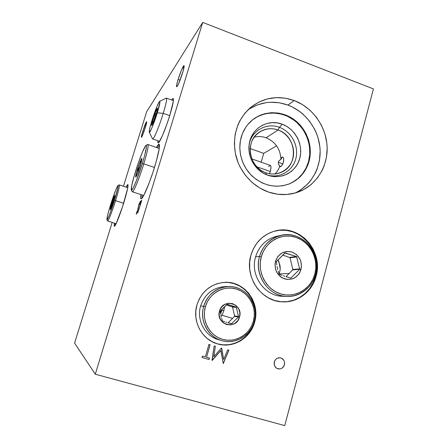 <?xml version="1.0" encoding="UTF-8"?>
<svg xmlns="http://www.w3.org/2000/svg" width="448" height="448" viewBox="0 0 448 448"><rect width="100%" height="100%" fill="white"/><g stroke="black" fill="none" stroke-linecap="round" stroke-linejoin="round"><path stroke-width="0.67" d="M228.368 282.464L234.102 283.629L239.495 285.925L244.345 289.268L248.478 293.53L251.737 298.536L253.999 304.114L255.186 310.05L255.254 316.12L254.195 322.101L254.626 322.174C250.516 338.492 232.445 349.003 216.826 343.678C201.516 339.192 192.024 320.684 196.969 304.802C201.813 290.998 211.187 283.506 225.081 282.33C244.681 281.165 260.585 302.786 254.626 322.174L254.195 322.101C260.092 302.887 244.485 281.417 225.058 282.33M294.89 193.077C311.394 185.517 321.535 167.059 319.99 148.154C318.45 129.242 305.43 111.625 287.952 105.078L294.213 100.548C312.609 107.475 326.116 126.403 327.107 146.345C328.126 166.286 316.439 185.237 298.502 191.912C288.792 195.423 278.813 195.485 268.576 192.097C252.47 186.553 239.35 171.629 235.542 154.297C232.26 135.526 237.11 120.064 250.085 107.906C263.273 97.423 277.984 94.97 294.213 100.548L287.952 105.078L279.3 102.777L270.458 102.245L266.062 102.659L257.55 104.826L249.67 108.73M255.018 118.104L257.992 116.413L264.376 114.022L267.725 113.338L274.574 113.025L281.411 114.106L284.743 115.158L287.974 116.536L294.022 120.215L296.783 122.478L301.644 127.747L303.705 130.698L306.986 137.11L309.058 143.993L309.613 147.532L309.736 154.644L308.538 161.577L309.047 161.342C305.939 171.914 299.494 179.379 289.716 183.747C276.209 188.619 263.642 186.021 252.028 175.958C241.741 166.118 237.384 150.388 241.248 137.049C243.37 129.948 247.212 124.158 252.767 119.683C264.561 110.331 282.106 110.583 294.566 119.952C307.054 129.287 313.096 146.563 309.047 161.342L308.538 161.577C312.547 146.927 306.65 129.825 294.347 120.462C282.078 111.07 264.718 110.583 252.857 119.616M266.711 174.821C279.115 178.898 292.622 171.31 295.82 158.771C299.191 146.283 291.626 131.712 279.462 127.344L282.195 124.208C295.428 128.974 303.576 144.906 299.762 158.43C296.139 172.026 281.26 180.023 267.848 175.246L267.557 175.146C255.248 170.94 246.882 156.526 249.295 143.567C251.524 128.134 268.089 118.597 282.195 124.208L279.462 127.344C291.626 131.712 299.191 146.283 295.82 158.771C292.622 171.31 279.115 178.898 266.711 174.821M266 172.827C277.25 176.837 289.766 170.15 292.83 158.732C296.05 147.37 289.19 133.974 278.068 129.998L279.462 127.344L278.068 129.998C296.352 135.744 299.04 164.786 281.854 172.06C276.786 174.401 271.505 174.653 266 172.827C249.06 167.731 244.569 141.635 258.983 132.406C264.846 128.481 271.208 127.674 278.068 129.998L266.073 137.788L278.068 129.998C266.997 125.849 254.251 132.238 251.02 143.797C247.621 155.294 254.705 168.986 266 172.827L266.14 174.586L266 172.827M275.005 173.953C277.256 171.657 278.886 168.952 279.899 165.822L280.269 166.79L281.361 166.124L282.75 164.035L283.674 161.174L283.634 158.514L282.8 157.052L281.747 157.41L280.913 159.454C280.431 149.072 275.481 141.848 266.073 137.788C262.119 136.394 258.166 136.192 254.201 137.178M283.735 159.085L283.315 162.646L281.361 166.124M279.989 166.51L278.634 164.248L278.247 162.243L282.834 163.867L278.247 162.243L279.188 160.502L280.913 159.454L282.262 156.985L283.282 157.584L283.634 158.514M279.558 230.255L286.171 230.35L292.65 231.801L298.743 234.545L304.237 238.47L308.918 243.421L312.626 249.217L315.218 255.64L316.602 262.45L316.725 269.394L315.582 276.22C323.086 251.546 299.415 224.549 275.352 230.916C299.561 224.112 323.708 251.283 316.12 276.203L315.582 276.22L313.202 282.671L309.68 288.501L305.138 293.485L299.74 297.438L293.681 300.194L287.202 301.638M281.786 301.801C297.13 302.842 311.724 291.603 315.582 276.22L316.12 276.203C312.25 291.654 297.562 302.932 282.145 301.823C260.943 301.308 244.238 276.562 250.908 255.198C254.985 242.413 263.133 234.315 275.358 230.916L275.324 230.922M270.284 171.511C271.202 168.006 271.23 165.984 270.374 165.441L270.844 166.018L270.99 167.664L270.284 171.511L256.76 166.768L270.284 171.511L269.556 173.746L270.284 171.511M222.258 308.969L221.95 310.167L223.854 310.744L224.588 306.645L223.854 310.744L221.95 310.167L220.601 313.774L222.258 308.969M221.239 310.078L220.349 312.379L221.239 310.078M159.494 145.051L157.651 147.857L159.354 145.208M156.442 147.437C157.69 145.13 158.575 144.043 159.102 144.183C160.238 145.482 158.782 152.97 154.728 166.634C149.632 183.439 142.509 199.97 141.036 198.794C140.538 198.587 140.476 197.193 140.846 194.617L140.633 197.898L140.952 198.755L141.624 198.576L143.937 195.07L149.139 182.991L152.953 172.194L156.302 161.274L159.247 148.624L159.516 146.098L159.41 144.603L158.939 144.166L156.442 147.437M128.061 185.612L127.747 186.133M126.123 187.158C126.98 185.371 127.562 184.514 127.87 184.582C128.498 185.64 127.131 191.716 123.771 202.81C119.958 215.186 115.198 226.974 114.374 226.274C114.083 226.15 114.117 225.114 114.464 223.166L114.262 226.162L115.214 225.422L116.049 223.86L122.427 207.026L127.59 188.686L127.898 184.598L126.123 187.158M178.108 79.453C180.768 71.271 182.745 66.634 184.033 65.537C184.419 65.946 183.943 68.382 182.599 72.856C179.894 81.155 177.918 85.809 176.663 86.817C176.282 86.38 176.764 83.922 178.108 79.453L180.068 80.175L178.108 79.453L181.636 69.692L184.061 65.554L183.17 70.918L178.97 82.863L177.699 85.54L176.607 86.778L176.77 84.476L178.108 79.453M142.783 131.303C144.642 125.558 145.936 122.326 146.653 121.615C146.866 121.946 146.412 123.95 145.286 127.63C143.41 133.437 142.117 136.674 141.411 137.34C141.204 136.987 141.663 134.977 142.783 131.303L143.931 131.706L142.783 131.303L146.602 121.626L145.734 126.157L142.733 134.87L141.641 137.15L141.361 136.83L142.783 131.303M171.629 99.999L173.152 98.454C174.009 99.378 172.922 104.922 169.893 115.08C165.648 129.102 159.286 143.914 158.082 142.873L157.825 140.728L157.847 142.542L158.217 142.878L158.872 142.369L162.299 135.934L166.947 124.029L169.893 115.08L173.337 101.259L173.298 98.577L172.827 98.521L171.629 99.999M205.358 356.916L202.446 356.082L202.037 357.515L209.054 359.52L202.042 357.51L209.054 359.52L209.457 358.086L206.556 357.258L210.101 344.742L208.908 344.394L205.358 356.916L202.446 356.082M209.384 358.064L208.986 359.492L202.042 357.51M210.028 344.719L206.556 357.246M138.281 207.816L137.603 211.064L136.259 214.295L137.603 211.064M138.802 205.122L138.158 208.796M140.549 202.261L140.616 201.852L140.549 202.261M140.386 201.527L138.55 206.119M136.886 213.102L136.858 212.727M136.259 214.295L136.791 211.702L136.394 214.133M140 203.543L140.375 201.365L140 203.543L139.647 204.299L139.86 202.586M158.973 141.798L158.967 142.251M115.298 224.073L115.13 225.551M141.859 198.302L142.055 195.02L141.865 198.346M95.29 374.22L202.703 22.4L146.664 111.748L123.441 186.273L146.664 111.748L202.703 22.4L373.419 88.911L202.703 22.4L95.29 374.22L284.754 425.6L373.419 88.911L284.754 425.6L95.29 374.22L74.581 343.078L95.29 374.22M112.174 222.438L74.581 343.078L112.174 222.438M140.857 201.057L141.786 200.29L137.777 212.94L141.215 201.718L140.47 202.322L140.857 201.057M136.59 212.974L137.497 210.98L138.79 204.747L140.375 201.365M222.018 315.235L223.854 310.744L222.018 315.235M276.578 145.813L263.71 153.373L261.206 162.21L263.71 153.373L276.578 145.813M268.632 166.589L270.217 165.413M250.191 148.568L263.71 153.373L250.191 148.568M280.739 166.662L280.23 166.785M249.234 143.965C251.978 130.379 266.829 122.371 279.462 127.344C266.829 122.371 251.978 130.379 249.234 143.965M289.212 183.954L289.24 183.943C299.001 179.581 305.435 172.127 308.538 161.577L306.062 168.073L302.4 173.886L297.668 178.791L292.051 182.605M267.848 175.246L272.871 176.456L277.967 176.63L282.929 175.762L287.571 173.897L291.715 171.102L295.21 167.496L297.926 163.218L299.762 158.43L300.653 153.317L300.569 148.07L299.51 142.884L297.522 137.956L294.683 133.465L291.088 129.584L286.871 126.459L282.195 124.208L277.234 122.92L272.171 122.657L267.198 123.418L262.511 125.194L258.289 127.921L254.699 131.488L251.888 135.772L249.967 140.599L249.015 145.785L249.071 151.127L250.135 156.419L252.168 161.437L255.086 166.001L258.77 169.915L263.082 173.04L267.848 175.246M297.382 191.834L301.118 189.554L307.782 183.893L310.649 180.566L315.342 173.079L317.117 168.991L319.469 160.322L320.146 151.267L319.85 146.698L318.007 137.687L316.478 133.325L314.558 129.114L309.63 121.296L303.397 114.52L299.858 111.608L292.102 106.859L287.952 105.078C273.633 100.089 260.282 101.696 247.906 109.911M309.047 161.342L307.961 164.668L304.875 170.862L300.653 176.26L295.445 180.65L289.447 183.859L282.884 185.758L276.007 186.256L269.069 185.332L262.354 183.008L256.122 179.368L250.628 174.546L246.086 168.728L242.682 162.154L240.554 155.075L239.792 147.773L240.419 140.549L242.407 133.678L245.666 127.439L247.738 124.634L252.644 119.784L258.412 116.094L264.807 113.697L271.578 112.678L278.466 113.07L285.208 114.839L291.553 117.914L297.265 122.17L302.137 127.45L305.995 133.549L308.689 140.241L310.122 147.274L310.246 154.398L309.047 161.342M216.658 343.622C232.21 348.802 250.107 338.313 254.195 322.101L252.045 327.768L248.881 332.909L244.815 337.327L240.005 340.85L234.618 343.336L228.866 344.686L222.964 344.831L217.146 343.773M221.418 348.023L213.825 356.653L215.376 346.27L214.183 345.923L212.016 360.366L220.786 350.526L212.19 360.416L220.858 350.554L223.283 363.58L228.9 350.19L227.713 349.849L223.658 359.492L221.418 348.023L213.825 356.653L215.376 346.27L214.183 345.923L212.19 360.416L220.786 350.526L223.283 363.58L228.9 350.19M221.609 348.079L223.658 359.492L221.609 348.079M228.822 350.168L223.205 363.546L228.822 350.168M227.713 349.849L223.658 359.492L221.682 348.102M254.626 322.174L255.69 316.176L255.623 310.094L254.43 304.147L252.162 298.564L248.898 293.541L244.759 289.274L239.898 285.925L234.494 283.623L228.749 282.453L222.88 282.475L217.106 283.69L211.652 286.065L206.73 289.509L202.535 293.894L199.237 299.057L196.969 304.802L195.821 310.895L195.849 317.111L197.053 323.187L199.382 328.894L202.742 334.001L207.004 338.307L211.994 341.645L217.515 343.885L223.339 344.949L229.253 344.798L235.015 343.448L240.408 340.962L245.235 337.434L249.306 333.004L252.476 327.852L254.626 322.174M268.576 192.097L277.626 194.23L286.765 194.482L295.646 192.864L303.923 189.454L311.293 184.402L317.481 177.918L322.269 170.251L324.083 166.068L326.48 157.192L327.163 147.913L326.861 143.231L324.968 133.997L321.434 125.21L316.389 117.197L310.01 110.247L302.529 104.625L294.213 100.548L285.365 98.179L276.315 97.619L267.406 98.907L258.983 102.021L251.373 106.842L244.882 113.215L239.781 120.893L237.821 125.132L235.183 134.198L234.349 143.758L235.357 153.412L238.168 162.786L240.223 167.244L245.51 175.482L252.185 182.543L259.98 188.154L268.576 192.097M316.12 276.203L317.268 269.36L317.145 262.405L315.756 255.578L313.158 249.144L309.445 243.337L304.752 238.375L299.253 234.444L293.149 231.694L286.658 230.244L280.034 230.143L273.526 231.414L267.383 234.018L261.845 237.86L257.13 242.799L253.434 248.657L250.908 255.198L249.654 262.17L249.726 269.298L251.126 276.298L253.803 282.895L257.645 288.814L262.5 293.832L268.167 297.752L274.422 300.418L281.019 301.739L287.694 301.666L294.185 300.222L300.25 297.461L305.659 293.502L310.212 288.501L313.74 282.66L316.12 276.203M277.917 368.833L279.972 368.978L281.943 368.273L283.517 366.817L284.458 364.84L284.631 362.639L284.004 360.55L282.671 358.887L280.84 357.907L278.785 357.75L276.814 358.45L275.234 359.901L274.282 361.883L274.327 365.176L275.33 367.091L276.948 368.441L279.972 368.978L281.943 368.273L284.077 365.876L284.631 362.639L284.004 360.55L281.803 358.299L279.821 357.722L276.814 358.45L275.234 359.901L274.092 362.981L274.327 365.176L276.074 367.853L277.917 368.833M279.328 273.818L279.026 273.722L279.328 273.818M278.97 261.884L280.246 269.03L279.989 265.373L277.956 259.75L278.97 261.884M279.272 273.969L280.246 269.03L279.272 273.969L289.167 273.454L279.272 273.969M140.834 202.026L141.669 200.676M153.042 119.006C155.249 112.218 156.744 108.623 157.522 108.214L156.072 114.632L157.466 109.306L157.382 108.181L156.783 109.077L154.14 115.668L151.861 123.262L151.698 125.496L152.706 123.81L156.072 114.632C154.09 120.77 152.634 124.393 151.704 125.496C151.318 125.395 151.766 123.228 153.042 119.006L154.465 119.129L153.042 119.006M154.717 118.026L154.05 120.17L152.068 122.842L152.802 123.598L152.068 122.842L152.992 123.166L152.068 122.842L154.05 120.17L154.806 116.9L154.717 118.026M154.616 114.626L154.806 116.9L154.616 114.626L156.033 113.467L154.616 114.626L155.926 115.091L154.616 114.626M156.593 112.79L156.033 113.467L156.593 112.79M157.489 108.853L157.192 108.59L157.366 109.838L157.192 108.59L157.528 108.892M173.41 100.643L166.404 98.106C167.104 98.935 166.051 104.009 163.251 113.333L157.304 112.851C154.19 123.026 149.722 133.734 149.285 132.205C149.027 131.068 149.895 127.221 151.894 120.663C154.65 111.698 158.693 101.601 159.678 101.338C160.378 101.45 159.583 105.286 157.304 112.851L163.251 113.333C159.337 126.174 153.614 139.826 152.617 138.914L152.482 138.785C153.11 140.958 159.124 126.879 163.251 113.333L169.719 115.64L163.251 113.333C166.253 103.281 167.244 98.213 166.214 98.129L166.191 98.14M157.304 112.851L153.143 124.83L151.25 129.349L149.47 132.289L149.419 130.021L151.06 123.452L156.856 106.714L159.163 101.909L159.622 101.366L159.953 102.071L157.304 112.851M286.02 276.629L292.678 269.903L299.701 269.209L300.989 269.534C298.021 277.368 292.566 280.498 284.631 278.925C277.133 275.598 274.086 269.724 275.492 261.307L277.889 256.463L281.859 253.002L286.793 251.446L291.934 252.022L296.514 254.626L299.835 258.866L300.86 261.402L301.448 266.84L300.042 272.07L298.648 274.361L294.722 277.844L292.342 278.908L287.196 279.457L282.201 277.872L280.006 276.332L276.64 272.07L275.604 269.511L275.016 264.018L275.492 261.307L276.326 261.671L284.861 253.03L296.514 256.542L299.701 269.209L296.514 256.542L285.113 252.896L276.326 261.671L275.492 261.307C278.555 253.45 284.038 250.354 291.934 252.022C299.342 255.366 302.361 261.206 300.989 269.534L299.701 269.209L292.678 269.903L299.701 269.209L292.813 269.668L290.086 257.729L282.66 255.03M281.148 235.323L276.847 236.225C266.207 238.952 259.118 245.846 255.59 256.906L259.549 256.368C263.133 245.112 270.334 238.095 281.148 235.323C301.773 230.026 321.978 253.249 315.538 274.428L314.838 273.997C310.979 289.027 295.014 298.463 280.577 293.854C266.078 289.47 256.939 271.925 261.296 256.721L259.549 256.368C254.985 272.266 264.555 290.618 279.72 295.198C294.823 300.014 311.511 290.136 315.538 274.428C312.25 287.487 300.014 297.074 287.028 296.453C268.582 296.436 253.764 274.971 259.549 256.368L255.59 256.906C249.889 275.178 264.454 296.262 282.604 296.274L287.028 296.453M285.37 252.907L284.945 252.969L285.37 252.907M296.514 256.542L289.733 257.331L296.514 256.542M296.878 256.956L290.086 257.729L296.878 256.956M299.69 268.923L292.818 269.382L299.69 268.923M291.222 277.889L290.36 277.917L291.222 277.889L293.042 275.811L291.222 277.889M299.544 269.461L293.042 275.811L299.544 269.461M315.538 274.428C319.788 258.787 310.621 240.968 295.764 236.124C280.974 231.05 263.889 240.391 259.549 256.368L261.296 256.721C265.434 241.45 281.77 232.501 295.921 237.356C310.134 241.982 318.903 259.034 314.838 273.997L315.538 274.428M314.838 273.997L315.784 268.369L315.683 262.634L314.541 257.012L312.402 251.709L309.338 246.926L305.474 242.838L300.944 239.607L295.921 237.356L290.584 236.169L285.141 236.096L279.798 237.154L274.764 239.305L270.228 242.474L266.375 246.54L263.357 251.35L261.296 256.721L260.277 262.444L260.344 268.296L261.498 274.036L263.687 279.446L266.834 284.306L270.81 288.428L275.453 291.654L280.577 293.854L285.986 294.952L291.458 294.907L296.789 293.726L301.773 291.469L306.225 288.226L309.971 284.122L312.878 279.317L314.838 273.997M290.713 278.018L287.694 277.138L290.713 278.018M286.227 276.696L287.694 277.138L286.227 276.696M283.394 275.789L284.794 276.242L283.394 275.789M279.496 274.439L282.038 275.335L279.496 274.439M279.126 274.03L278.197 271.051L279.126 274.03M277.782 269.539L277.402 268.005L277.782 269.539M277.066 266.482L277.402 268.005L277.066 266.482M276.304 261.962L276.774 264.964L276.304 261.962M111.698 203.515C113.378 198.313 114.425 195.664 114.839 195.569L113.305 201.729L111.087 208.051L110.275 209.709L110.219 208.975L112.14 202.138L114.498 195.899L114.845 195.742L114.402 197.926L110.253 209.731C109.962 209.686 110.443 207.614 111.698 203.515L112.106 203.554L111.698 203.515M112.202 203.37L112.039 205.52L112.106 203.554L113.019 202.087L112.202 203.37L112.717 203.538L112.202 203.37M113.355 201.41L113.019 202.087L113.355 201.41M114.022 199.248L114.184 197.747L114.022 199.248M106.926 219.682L107.576 220.931C107.962 222.23 112.112 211.753 115.562 200.626L114.47 200.43C111.199 210.958 107.285 220.892 106.926 219.682C106.742 218.282 107.968 213.293 110.611 204.725C114.145 193.715 116.598 187.326 117.975 185.55C118.552 185.926 117.387 190.887 114.47 200.43L115.562 200.626C112.246 211.305 108.237 221.553 107.643 220.993L116.127 223.698M123.631 203.252L115.562 200.626L123.631 203.252M127.781 187.706L119.319 184.906C119.75 185.797 118.496 191.038 115.562 200.626C118.642 190.534 119.862 185.298 119.23 184.918L117.975 185.55M114.47 200.43L118.037 187.169L118.166 186.038L118.076 185.556L117.779 185.735L115.774 189.941L109.631 207.917L107.453 215.936L106.921 219.66L108.27 217.678L110.051 213.332L114.47 200.43M110.779 208.622L110.97 208.337L110.779 208.622M112.594 203.913L112.084 203.745L112.594 203.913M137.379 169.394C139.737 162.131 141.266 158.519 141.954 158.547C142.044 159.466 141.467 161.974 140.218 166.079L137.189 174.546L135.716 177.089L136.858 171.136L140.342 161.101L141.618 158.586L141.848 158.413L141.954 159.141L140.218 166.079C138.298 172.082 136.842 175.739 135.862 177.038C135.307 177.139 135.811 174.591 137.379 169.394L137.945 169.411L137.379 169.394M138.068 169.165L137.743 172.894L136.36 175.958L137.743 172.894L137.945 169.411L139.16 167.457L138.068 169.165L139.093 169.512L138.068 169.165M139.614 166.55L140 165.609L139.614 166.55M140.302 164.646L140 165.609L140.302 164.646M140.778 161.661L140.526 163.666L140.823 161.437L141.411 161.874L140.778 161.661M140.918 161.336L141.495 161.532L140.918 161.336L141.585 161.14L140.918 161.336M131.342 190.03L132.171 191.671C132.866 193.934 139.121 179.127 143.791 163.845L142.307 163.643C137.883 178.091 131.986 192.13 131.342 190.03C130.939 188.121 132.322 181.978 135.481 171.606C139.334 159.074 144.648 145.779 146.07 145.331C147.151 145.566 145.897 151.67 142.307 163.643L143.791 163.845C139.362 178.338 133.392 192.741 132.317 191.806L132.154 191.643M154.47 167.468L143.791 163.845L154.47 167.468M132.317 191.806L143.73 195.457M159.264 148.529L147.913 144.491C148.719 145.578 147.347 152.029 143.791 163.845C147.582 151.189 148.893 144.743 147.717 144.514L146.07 145.331M142.307 163.643L144.715 155.277L146.462 146.899L146.457 145.667L146.154 145.303L145.578 145.802L142.481 151.978L138.264 163.145L134.249 175.711L131.684 185.808L131.432 190.131L132.681 188.86L133.689 186.95L136.293 180.902L142.307 163.643M138.93 169.994L137.917 169.652L138.93 169.994M228.194 322.784L234.489 316.462L239.518 317.066C236.303 330.646 215.236 324.414 219.52 311.041L221.418 307.261L224.554 304.528L228.441 303.251L232.484 303.621L236.074 305.575L238.666 308.818L239.87 312.85L239.518 317.066L237.647 320.835L234.539 323.585L230.658 324.89L226.604 324.548L222.986 322.605L220.366 319.351L219.15 315.286L219.52 311.041L220.231 311.276L227.164 304.377L236.286 307.154L238.526 316.792L236.286 307.154L227.438 304.382L224.302 306.919L220.231 311.276L219.52 311.041C222.891 297.444 243.751 303.85 239.518 317.066L234.489 316.462L238.526 316.792L234.634 316.21L232.574 307.014L226.503 304.875M228.906 286.563L225.445 286.563C213.186 287.358 204.915 293.826 200.631 305.967L203.672 306.326C208.029 293.961 216.44 287.375 228.906 286.563C245.868 285.953 259.392 304.763 254.234 321.569L253.366 321.244C249.794 334.611 235.379 343.179 222.454 339.304C209.474 335.636 201.382 320.275 205.374 306.774L203.672 306.326C199.466 320.555 207.995 336.739 221.676 340.603C235.301 344.68 250.482 335.642 254.234 321.569C250.667 335.681 235.234 344.87 221.676 340.603C207.956 336.941 199.282 320.482 203.672 306.326L200.631 305.967C196.314 319.861 204.831 336.017 218.316 339.623L221.676 340.603M236.029 306.998L232.198 306.606L236.029 306.998M236.41 307.412L232.574 307.014L236.41 307.412M238.521 316.49L234.64 315.913L238.521 316.49M231.89 323.562L228.967 323.008L231.89 323.562L233.352 321.927L231.89 323.562M238.364 317.044L233.352 321.927L238.364 317.044M254.234 321.569C258.188 307.546 249.984 291.777 236.55 287.7C223.182 283.416 207.682 292.034 203.672 306.326L205.374 306.774C209.166 293.21 223.871 285.018 236.572 289.083C249.323 292.947 257.124 307.927 253.366 321.244L254.234 321.569M253.366 321.244L254.251 316.238L254.201 311.164L253.204 306.197L251.311 301.538L248.584 297.343L245.129 293.787L241.074 290.998L236.572 289.083L231.784 288.12L226.89 288.148L222.085 289.167L217.554 291.155L213.466 294.028L209.983 297.69L207.25 301.991L205.374 306.774L204.428 311.847L204.456 317.016L205.458 322.073L207.39 326.822L210.185 331.066L213.724 334.656L217.868 337.434L222.454 339.304L227.298 340.2L232.215 340.082L237.014 338.968L241.506 336.896L245.526 333.962L248.92 330.277L251.569 325.982L253.366 321.244M231.353 323.708L229.074 323.042L231.353 323.708M227.954 322.711L229.074 323.042L227.954 322.711M225.775 322.062L226.856 322.386L225.775 322.062M222.718 321.126L224.717 321.742L222.718 321.126M222.331 320.712L221.676 318.422L222.331 320.712M221.374 317.268L221.094 316.103L221.374 317.268M220.836 314.95L221.094 316.103L220.836 314.95M220.214 311.578L220.606 313.813L220.214 311.578M220.472 313.096L221.771 309.484L220.472 313.096M297.819 192.164L298.502 191.912M281.518 172.217L281.854 172.06M270.374 165.441L251.798 158.894M220.819 314.871L232.557 318.399M289.24 183.943L289.716 183.747M152.482 138.785L149.29 132.205M152.617 138.914L159.594 141.344M166.214 98.129L159.678 101.332"/></g></svg>

